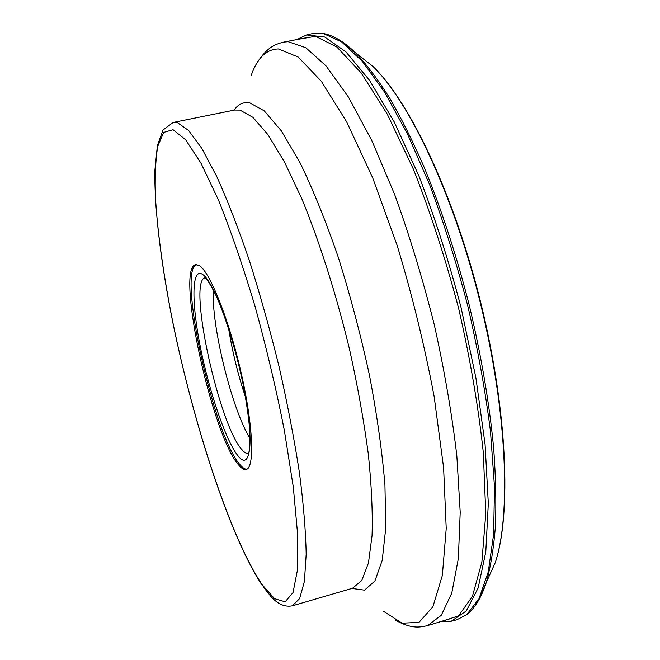 <?xml version="1.0" encoding="UTF-8"?>
<svg xmlns="http://www.w3.org/2000/svg" width="660" height="660" viewBox="0 0 660 660"><rect width="100%" height="100%" fill="white"/><g stroke="black" fill="none" stroke-linecap="round" stroke-linejoin="round"><path stroke-width="0.99" d="M489.704 574.926L492.863 567.955M368.288 62.774L362.249 58.072M451.522 621.192L456.736 619.806L466.595 614.815L478.978 598.777L488.243 571.939L493.622 534.385L494.505 486.956L490.479 431.327C485.347 390.918 477.807 349.198 467.841 306.174C456.662 263.447 443.941 223.006 429.693 184.849L407.393 133.724L384.565 92.136L362.348 61.396L341.665 41.935L323.243 33.495L312.197 33.66L306.933 34.856M296.926 39.559L306.57 34.939L324.72 37.026L345.931 51.876L369.476 80.248L394.251 121.985L418.836 175.774C434.684 216.851 448.775 260.873 461.134 307.832L475.901 377.842L485.084 444.403L488.317 503.456L485.793 551.933L478.137 587.994L466.257 611.003L451.168 621.291L440.476 621.687M238.697 465.044C241.601 468.509 244.101 469.994 246.196 469.491C254.768 467.957 253.242 426.022 241.271 373.469C229.391 320.941 210.367 272.861 199.691 265.823L195.682 264.627C175.345 267.514 212.124 435.905 238.697 465.044M246.848 469.235C244.876 469.293 242.599 467.783 240.009 464.698C213.79 436.037 177.35 271.4 196.375 264.545M245.553 397.337C238.07 374.946 232.435 352.11 228.657 328.812M228.698 328.927C232.468 352.143 238.078 374.905 245.536 397.213M213.485 290.367C210.886 324.225 231.949 409.654 250 438.421M486.271 582.516L495.206 562.765C511.203 515.221 507.136 411.411 480.389 303.08C453.701 194.733 409.043 100.93 372.776 66.272L355.682 52.949C366.638 64.507 377.941 79.505 389.623 97.977C401.395 118.355 413.036 141.735 424.537 168.102C441.73 210.078 456.679 255.973 469.4 305.786C481.297 355.806 489.398 403.392 493.696 448.544C495.767 477.238 496.337 503.349 495.388 526.87C493.63 548.65 490.594 567.179 486.28 582.475L478.434 600.625M340.329 40.557L355.707 52.973C344.182 41.803 333.366 35.31 323.243 33.495M441.474 621.382L458.527 615.895L472.403 596.401L481.866 562.18L485.776 513.637L483.318 452.644C478.393 406.766 470.167 358.693 458.651 308.443C445.483 258.588 430.411 212.215 413.44 169.306L387.272 114.155L361.234 72.996L336.947 47.099L315.604 36.292L297.949 39.361M257.722 61.801C267.077 47.8 274.255 44.401 283.825 42.075L288.156 41.687L305.753 47.669L326.089 65.959L348.439 97.037L371.761 140.481L394.779 194.799C409.555 235.628 422.697 278.85 434.214 324.464C444.403 370.21 451.943 414.01 456.835 455.854L460.21 512.275L458.345 558.566L451.77 593.109L441.26 615.334L427.705 625.548L451.308 618.412M383.221 611.111L402.072 623.197L419.026 622.347L432.877 606.796L442.348 575.479L446.226 528.503L443.603 467.651L434.148 396.544C424.545 345.584 412.211 295.21 397.155 245.421L372.587 177.573L346.624 121.787L321.28 81.197L298.188 57.04L278.503 48.947C266.368 49.178 257.251 58.039 251.147 75.537M233.953 110.17C238.144 104.263 243.383 101.805 249.653 102.787L264.272 110.872L281.333 130.87L300.102 162.838C313.162 189.816 325.949 221.455 338.44 257.747C350.377 295.886 360.723 335.074 369.476 375.301C376.992 414.868 382.14 451.407 384.937 484.91L385.762 527.992L382.231 560.315L374.905 581.023L364.534 590.147L351.895 588.439M352.506 588.266L361.746 580.536L368.445 563.021L372.05 535.623C372.793 512.63 371.547 485.446 368.313 454.08C363.891 420.849 357.629 385.935 349.536 349.346C336.278 294.418 319.572 241.89 301.966 199.138L284.559 162.129L267.952 134.656L252.912 117.34L239.976 110.096L234.58 110.047L173.11 122.48L177.565 122.727L188.587 130.474L201.811 148.393L216.793 176.575C227.477 200.244 238.301 228.145 249.274 260.287C260.057 294.261 270.006 329.794 279.13 366.886C287.496 403.895 294.261 439.131 299.417 472.593C303.509 504.124 305.762 531.358 306.174 554.293L304.409 581.476L299.623 598.604L292.306 605.831L352.506 588.266M173.035 129.707L185.642 139.755L201.085 163.367L218.592 200.335C230.983 231.206 243.16 266.648 255.131 306.661C266.524 348.133 276.276 389.425 284.377 430.543L293.312 487.154L297.652 534.608L297.421 570.19L293.024 592.606L285.153 601.804L274.585 598.678L262.127 584.669C230.769 538.337 193.776 425.015 172.722 321.742C163.82 276.837 158.111 236.486 155.595 200.706C154.696 178.645 155.405 160.52 157.74 146.347L163.688 132.396L173.035 129.707M238.367 456.291C250.552 471.298 254.339 442.068 244.266 389.697C234.349 337.441 213.922 281.853 202.834 274.576C191.581 266.459 191.293 301.768 200.401 347.16C209.377 392.477 226.306 442.035 238.367 456.291M204.856 277.852C187.572 281.96 219.277 426.187 242.171 449.922C244.769 452.884 246.997 454.022 248.845 453.346M466.595 614.815C474.713 608.504 481.272 597.729 486.28 582.475L495.206 562.765C511.591 514.165 507.383 410.899 480.81 302.973C454.162 195.071 409.868 101.689 372.776 66.272L355.707 52.973M427.705 625.548C418.316 627.85 410.668 628.435 395.423 620.218M263.191 586.806L270.839 596.384C277.662 604.114 284.815 607.266 292.306 605.831M262.54 585.874C230.315 537.587 194.188 426.063 172.978 323.227C161.188 264.528 154.283 209.682 154.877 170.453L157.393 145.513L163.045 129.987L173.11 122.48M283.825 42.075L308.038 37.422M205.631 278.347C206.993 279.659 210.119 283.536 215.977 295.465C224.788 314.498 236.099 350.369 242.995 383.807C246.155 400.307 248.341 415.049 249.538 428.051C250.016 437.209 250.008 443.982 249.513 448.363L248.779 453.362"/></g></svg>
